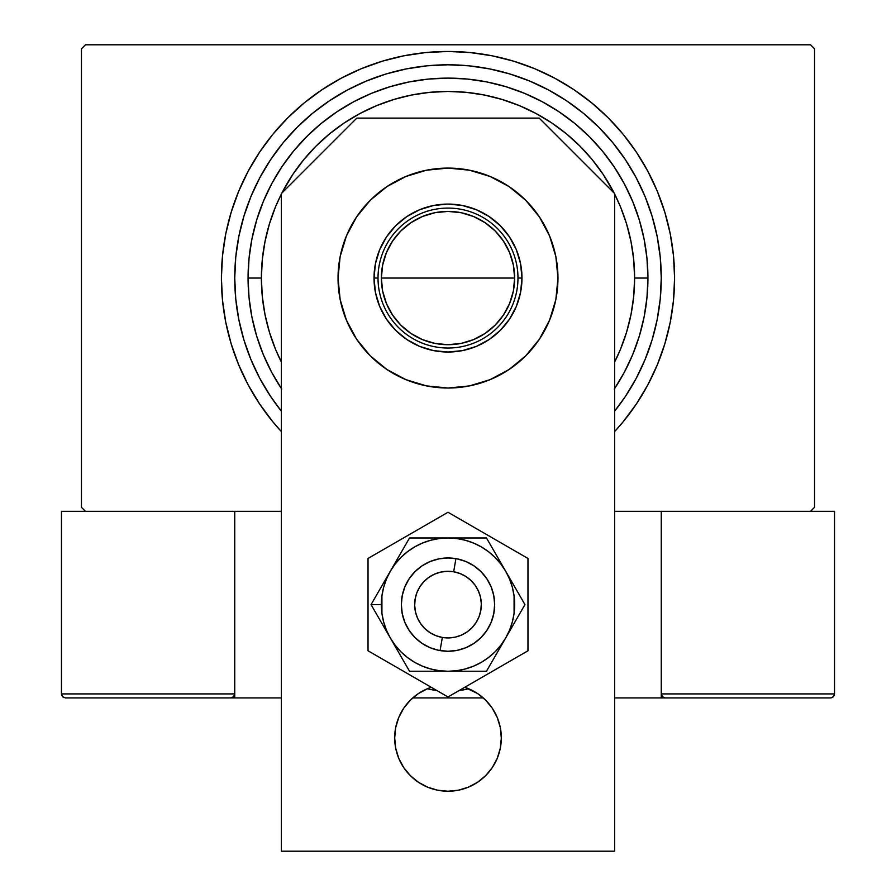<?xml version="1.0" encoding="UTF-8"?>
<svg xmlns="http://www.w3.org/2000/svg" width="896" height="896" viewBox="0 0 896 896"><rect width="100%" height="100%" fill="white"/><g stroke="black" fill="none" stroke-linecap="round" stroke-linejoin="round"><path stroke-width="1.34" d="M661.259 278.051A213.259 213.259 0 0 1 614.611 411.174L625.318 396.536L636.082 378.582L645.03 359.666L652.075 339.965L657.16 319.659L660.24 298.962L661.259 278.051L660.24 257.152L657.16 236.454L652.075 216.149L645.03 196.448L636.082 177.52L625.318 159.578L612.853 142.766L598.797 127.254L583.296 113.198L566.485 100.733L548.531 89.97L529.614 81.032L509.902 73.976L489.608 68.891L468.899 65.822L448 64.792L427.101 65.822L406.392 68.891L386.098 73.976L366.386 81.032L347.469 89.97L329.515 100.733L312.704 113.198L297.203 127.254L283.147 142.766L270.682 159.578L259.918 177.52L250.97 196.448L243.925 216.149L238.84 236.454L235.76 257.152L234.741 278.051L235.76 298.962L238.84 319.659L243.925 339.965L250.97 359.666L259.918 378.582L270.682 396.536L281.389 411.174A213.259 213.259 0 0 1 448 64.792A213.259 213.259 0 0 1 661.259 278.051M810.544 44.8L85.456 44.8L810.544 44.8L814.542 48.798L814.542 507.315L814.542 48.798L810.544 44.8M85.456 511.314L281.389 511.314L85.456 511.314L81.458 507.315L81.458 48.798L81.458 507.315L85.456 511.314L61.466 511.314L85.456 511.314M614.611 511.314L810.544 511.314L614.611 511.314M814.542 507.315L810.544 511.314L814.542 507.315M81.458 48.798L85.456 44.8L81.458 48.798M614.242 389.133L624.322 372.299L632.71 354.57L639.33 336.09L644.09 317.061L646.968 297.651L647.931 278.051L634.603 278.051A186.603 186.603 0 0 1 614.611 362.096L620.402 349.462L626.573 332.226L631.019 314.462L633.707 296.352L634.603 278.051L633.707 259.762L631.019 241.651L626.573 223.888L620.402 206.64L614.611 194.018A186.603 186.603 0 0 1 634.603 278.051L647.931 278.051A199.931 199.931 0 0 1 614.611 388.573A199.931 199.931 0 0 0 647.931 278.051L646.968 258.462L644.09 239.053L639.33 220.024L632.71 201.544L624.322 183.803L614.242 166.981L602.549 151.222L589.378 136.685L574.84 123.502L559.082 111.821L542.248 101.73L524.507 93.341L506.038 86.733L487.01 81.962L467.6 79.083L448 78.12L428.4 79.083L408.99 81.962L389.962 86.733L371.493 93.341L353.752 101.73L336.918 111.821L321.16 123.502L306.622 136.685L293.451 151.222L281.758 166.981L271.678 183.803L263.29 201.544L256.67 220.024L251.91 239.053L249.032 258.462L248.069 278.051A199.931 199.931 0 0 0 281.389 388.573A199.931 199.931 0 0 1 248.069 278.051L249.032 297.651L251.91 317.061L256.67 336.09L263.29 354.57L271.678 372.299L281.758 389.133M261.397 278.051L248.069 278.051A199.931 199.931 0 0 1 448 78.12A199.931 199.931 0 0 1 647.931 278.051A199.931 199.931 0 0 0 448 78.12A199.931 199.931 0 0 0 248.069 278.051L261.397 278.051L262.293 296.352L264.981 314.462L269.427 332.226L275.598 349.462L281.389 362.096A186.603 186.603 0 0 1 281.389 194.018L275.598 206.64L269.427 223.888L264.981 241.651L262.293 259.762L261.397 278.051M381.36 278.051A66.64 66.64 0 0 1 448 211.411A66.64 66.64 0 0 1 514.64 278.051L513.363 291.054L509.566 303.565L503.418 315.078L495.13 325.181L485.027 333.469L473.502 339.629L461.003 343.426L448 344.702L434.997 343.426L422.498 339.629L410.973 333.469L400.87 325.181L392.582 315.078L386.434 303.565L382.637 291.054L381.36 278.051L382.637 265.059L386.434 252.549L392.582 241.035L400.87 230.933L410.973 222.645L422.498 216.485L434.997 212.688L448 211.411L461.003 212.688L473.502 216.485L485.027 222.645L495.13 230.933L503.418 241.035L509.566 252.549L513.363 265.059L514.64 278.051A66.64 66.64 0 0 1 448 344.702A66.64 66.64 0 0 1 381.36 278.051L448 278.051L381.36 278.051M674.587 278.051A226.587 226.587 0 0 1 614.611 431.626L623.157 421.803L636.406 403.939L647.842 384.866L657.339 364.773L664.832 343.829L670.242 322.258L673.501 300.261L674.587 278.051L673.501 255.842L670.242 233.845L664.832 212.285L657.339 191.341L647.842 171.237L636.406 152.163L623.157 134.31L608.227 117.835L591.752 102.894L573.888 89.656L554.814 78.221L534.71 68.712L513.778 61.219L492.206 55.821L470.21 52.55L448 51.464L425.79 52.55L403.794 55.821L382.222 61.219L361.29 68.712L341.186 78.221L322.112 89.656L304.248 102.894L287.773 117.835L272.843 134.31L259.594 152.163L248.158 171.237L238.661 191.341L231.168 212.285L225.758 233.845L222.499 255.842L221.413 278.051A226.587 226.587 0 0 1 448 51.464A226.587 226.587 0 0 1 674.587 278.051M281.389 431.626A226.587 226.587 0 0 1 221.413 278.051L222.499 300.261L225.758 322.258L231.168 343.829L238.661 364.773L248.158 384.866L259.594 403.939L272.843 421.803L281.389 431.626M614.13 193.066L603.154 174.384L592.245 159.678L579.947 146.104L566.384 133.806L551.667 122.898L535.965 113.49L519.411 105.661L502.163 99.49L484.4 95.032L466.29 92.355L448 91.448L429.71 92.355L411.6 95.032L393.837 99.49L376.589 105.661L360.035 113.49L344.333 122.898L329.616 133.806L316.053 146.104L303.755 159.678L292.846 174.384L281.87 193.066A186.603 186.603 0 0 1 614.13 193.066M517.978 278.051A69.978 69.978 0 0 0 448 208.085A69.978 69.978 0 0 0 378.022 278.051L374.024 278.051A73.976 73.976 0 0 1 448 204.075A73.976 73.976 0 0 1 521.976 278.051L517.978 278.051A69.978 69.978 0 0 1 448 348.029A69.978 69.978 0 0 1 378.022 278.051A69.978 69.978 0 0 1 448 208.085A69.978 69.978 0 0 1 517.978 278.051L521.976 278.051L520.554 292.488L516.342 306.365L509.51 319.155L500.304 330.366L489.104 339.562L476.314 346.405L462.437 350.605L448 352.027L433.563 350.605L419.686 346.405L406.896 339.562L395.696 330.366L386.49 319.155L379.658 306.365L375.446 292.488L374.024 278.051L375.446 263.626L379.658 249.749L386.49 236.958L395.696 225.747L406.896 216.552L419.686 209.709L433.563 205.498L448 204.075L462.437 205.498L476.314 209.709L489.104 216.552L500.304 225.747L509.51 236.958L516.342 249.749L520.554 263.626L521.976 278.051A73.976 73.976 0 0 1 448 352.027A73.976 73.976 0 0 1 374.024 278.051L378.022 278.051A69.978 69.978 0 0 0 448 348.029A69.978 69.978 0 0 0 517.978 278.051M514.64 278.051L448 278.051L514.64 278.051M661.259 697.917L614.611 697.917L661.259 697.917L661.259 511.314L661.259 697.917L665.258 697.917L661.259 697.917M483.269 697.917L412.731 697.917L483.269 697.917M61.466 693.918L234.741 693.918L233.565 696.741L230.742 697.917L281.389 697.917L234.741 697.917L234.741 511.314L234.741 697.917L65.464 697.917L230.742 697.917L233.565 696.741L234.741 693.918L61.466 693.918L61.466 511.314L61.466 693.918L62.63 696.741L65.464 697.917L62.63 696.741L63.93 697.614L61.768 695.453L62.63 696.741L61.466 693.918L61.768 695.453M440.082 650.586L442.344 637.448A33.32 33.32 0 0 1 415.162 598.954A33.32 33.32 0 0 1 453.656 571.771L455.918 558.645A46.648 46.648 0 0 0 402.024 596.691A46.648 46.648 0 0 0 440.082 650.586A46.648 46.648 0 0 1 402.024 596.691A46.648 46.648 0 0 1 455.918 558.645A46.648 46.648 0 0 1 493.976 612.539A46.648 46.648 0 0 1 440.082 650.586A46.648 46.648 0 0 0 493.976 612.539A46.648 46.648 0 0 0 455.918 558.645L453.656 571.771L447.149 571.301L440.664 572.107L434.459 574.168L428.781 577.394L423.842 581.661L419.832 586.824L416.898 592.659L415.162 598.954L414.691 605.472L415.498 611.957L417.547 618.15L420.773 623.829L425.051 628.779L430.203 632.789L436.038 635.723L442.344 637.448L448.851 637.93L455.336 637.123L461.541 635.062L467.219 631.837L472.158 627.57L476.168 622.406L479.102 616.571L480.838 610.277L481.309 603.758L480.502 597.274L478.453 591.08L475.227 585.402L470.949 580.451L465.797 576.442L459.962 573.507L453.656 571.771A33.32 33.32 0 0 1 480.838 610.277A33.32 33.32 0 0 1 442.344 637.448L440.082 650.586M234.438 695.453L233.565 696.741M833.37 696.741L832.07 697.614L834.232 695.453L833.37 696.741L834.534 693.918L834.534 511.314L834.534 693.918L661.259 693.918L661.259 511.314L661.259 693.918L662.435 696.741L661.562 695.453L663.734 697.614L665.258 697.917L830.536 697.917L665.258 697.917L662.435 696.741L663.734 697.614L661.562 695.453L661.259 693.918L662.435 696.741M810.544 511.314L834.534 511.314L810.544 511.314M832.07 697.614L830.536 697.917L832.07 697.614M834.534 693.918L661.259 693.918M356.563 339.147L346.405 320.141L340.144 299.51L338.038 278.051A109.962 109.962 0 0 1 448 168.09A109.962 109.962 0 0 1 557.962 278.051L555.856 299.51L549.595 320.141L539.437 339.147L525.762 355.813L509.096 369.488L490.078 379.646L469.448 385.907L448 388.024L426.552 385.907L405.922 379.646L386.904 369.488L370.238 355.813L356.563 339.147L346.405 320.141L340.144 299.51L338.038 278.051L340.144 256.603L346.405 235.973L356.563 216.966L370.238 200.301L386.904 186.626L405.922 176.467L426.552 170.206L448 168.09L469.448 170.206L490.078 176.467L509.096 186.626L525.762 200.301L539.437 216.966L549.595 235.973L555.856 256.603L557.962 278.051L555.856 299.51L549.595 320.141L539.437 339.147M497.258 717.506L500.293 727.507L497.258 717.506L492.33 708.288L485.699 700.202L477.624 693.571L464.755 687.288A53.312 53.312 0 0 1 501.312 737.901L500.293 748.306L497.258 758.307L492.33 767.525L485.699 775.6L477.624 782.23L468.406 787.158L458.405 790.194L448 791.224L437.595 790.194L427.594 787.158L418.376 782.23L410.301 775.6L403.67 767.525L398.742 758.307L395.707 748.306L394.688 737.901A53.312 53.312 0 0 1 431.245 687.288L427.594 688.643L431.245 687.288M614.611 851.2L614.611 193.547L539.168 118.104L356.832 118.104L281.389 193.547L281.389 851.2L614.611 851.2L614.611 193.547L539.168 118.104L356.832 118.104L281.389 193.547L281.389 851.2L614.611 851.2M403.67 767.525L398.742 758.307L395.707 748.306L394.688 737.901L395.707 727.507L398.742 717.506L403.67 708.288L410.301 700.202L418.376 693.571L427.594 688.643M500.293 727.507L501.312 737.901L500.293 748.306M497.258 758.307L492.33 767.525M485.699 775.6L477.624 782.23M468.406 787.158L458.405 790.194M418.376 782.23L410.301 775.6M509.096 369.488L490.078 379.646M469.448 385.907L448 388.024L426.552 385.907L405.922 379.646L386.904 369.488L370.238 355.813M426.552 170.206L448 168.09L469.448 170.206L490.078 176.467L509.096 186.626L525.762 200.301L539.437 216.966L549.595 235.973L555.856 256.603L557.962 278.051A109.962 109.962 0 0 1 448 388.024A109.962 109.962 0 0 1 338.038 278.051L340.144 256.603L346.405 235.973L356.563 216.966M370.238 200.301L386.904 186.626L405.922 176.467M501.312 737.901A53.312 53.312 0 0 1 448 791.224A53.312 53.312 0 0 1 394.688 737.901M468.664 688.755A86.643 86.643 0 0 1 459.133 690.536M436.867 690.536A86.643 86.643 0 0 1 427.336 688.755M385.168 629.07L390.286 637.941A66.64 66.64 0 0 1 381.36 604.61L371.045 604.61L409.528 671.261L486.472 671.261L524.955 604.61L486.472 537.97L409.528 537.97L371.045 604.61L385.168 629.07M390.286 571.29L386.434 579.107L383.622 587.362L381.92 595.918L381.92 613.312L383.622 621.869L386.434 630.123L390.286 637.941L395.125 645.187L400.87 651.739L407.434 657.485L414.68 662.334L422.498 666.187L430.752 668.987L439.298 670.69L448 671.261L456.702 670.69L465.248 668.987L473.502 666.187L481.32 662.334L488.566 657.485L495.13 651.739L500.875 645.187L505.714 637.941L509.566 630.123L512.378 621.869L514.08 613.312L514.08 595.918L512.378 587.362L509.566 579.107L505.714 571.29L500.875 564.043L495.13 557.491L488.566 551.746L481.32 546.896L473.502 543.043L465.248 540.243L456.702 538.541L448 537.97L439.298 538.541L430.752 540.243L422.498 543.043L414.68 546.896L407.434 551.746L400.87 557.491L395.125 564.043L390.286 571.29L371.045 604.61L381.36 604.61A66.64 66.64 0 0 1 448 537.97L409.528 537.97L390.286 571.29M494.648 604.61L493.752 613.715L491.098 622.462L486.786 630.538L480.984 637.605L473.917 643.406L465.853 647.718L457.106 650.373L448 651.269L438.894 650.373L430.147 647.718L422.083 643.406L415.016 637.605L409.214 630.538L404.902 622.462L402.248 613.715L401.352 604.61L402.248 595.515L404.902 586.757L409.214 578.693L415.016 571.626L422.083 565.824L430.147 561.512L438.894 558.858L448 557.962L457.106 558.858L465.853 561.512L473.917 565.824L480.984 571.626L486.786 578.693L491.098 586.757L493.752 595.515L494.648 604.61L493.752 595.515L491.098 586.757L486.786 578.693M402.248 595.515L404.902 586.757L409.214 578.693M493.752 613.715L491.098 622.462L486.786 630.538M409.214 630.538L404.902 622.462L402.248 613.715L401.352 604.61M448 537.97A66.64 66.64 0 0 1 505.714 571.29L486.472 537.97L448 537.97M505.714 571.29A66.64 66.64 0 0 1 505.714 637.941L524.955 604.61L505.714 571.29M505.714 637.941A66.64 66.64 0 0 1 448 671.261L486.472 671.261L505.714 637.941M448 671.261A66.64 66.64 0 0 1 390.286 637.941L409.528 671.261L448 671.261M368.032 558.443L368.032 650.787L448 696.965L527.968 650.787L527.968 558.443L448 512.266L368.032 558.443L368.032 650.787L448 696.965L527.968 650.787L527.968 558.443L448 512.266L368.032 558.443M487.614 579.981L489.843 583.979M491.658 588.179L493.058 592.536M494.032 597.016L494.547 601.563M494.626 606.144L494.547 607.678M493.069 616.683L492.173 619.606M490.493 623.874L488.398 627.939M485.923 631.792L483.078 635.376M479.886 638.669L476.403 641.626M472.64 644.235L468.63 646.453M464.43 648.278L463.019 648.782M462.997 648.794L460.074 649.678M455.594 650.642L451.046 651.168M446.477 651.246L444.976 651.168M444.92 651.168L441.907 650.866M437.405 650.048L435.938 649.678M435.915 649.678L433.003 648.794M428.747 647.102L427.381 646.464M427.358 646.453L424.67 645.019M420.829 642.533L419.619 641.637M419.586 641.614L417.245 639.688M413.952 636.507L410.984 633.013M408.386 629.25L406.157 625.251M404.342 621.051L403.827 619.629M403.816 619.595L402.942 616.694M401.968 612.214L401.755 610.725M401.744 610.68L401.453 607.667M401.374 603.086L401.453 601.552M402.931 592.547L403.827 589.624M405.507 585.357L406.146 584.002M406.157 583.979L407.602 581.291M410.077 577.438L412.922 573.854M416.114 570.562L419.597 567.605M423.36 564.995L427.37 562.778M431.57 560.952L435.926 559.552M440.406 558.589L444.954 558.062M449.523 557.984L451.024 558.062M451.08 558.062L454.093 558.365M458.595 559.182L460.062 559.552M460.085 559.552L462.997 560.437M467.253 562.117L468.619 562.766M468.642 562.778L471.33 564.211M475.171 566.698L478.755 569.542M482.048 572.723L485.016 576.218"/></g></svg>
